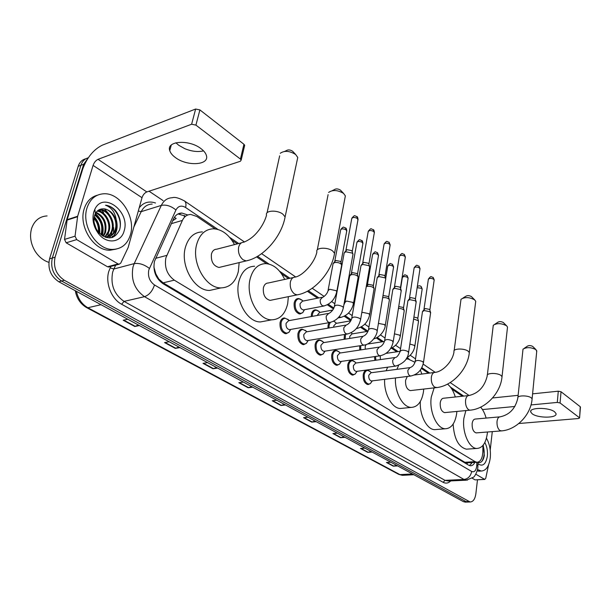 <?xml version="1.0" encoding="UTF-8"?>
<svg xmlns="http://www.w3.org/2000/svg" width="611" height="611" viewBox="0 0 611 611"><rect width="100%" height="100%" fill="white"/><g stroke="black" fill="none" stroke-linecap="round" stroke-linejoin="round"><path stroke-width="0.92" d="M302.911 312.542L299.955 314.016C295.693 312.779 293.761 309.09 294.166 302.957C294.853 300.077 296.266 298.596 298.405 298.519L300.276 299.062M311.251 316.567L311.427 314.26C312.091 311.396 313.458 309.922 315.543 309.838L317.33 310.373M327.962 328.176L328.076 325.167L328.985 322.669M344.123 339.326L344.444 334.5M359.757 350.05L359.665 345.795M306.508 343.275L303.552 344.688C299.382 343.474 297.511 339.831 297.931 333.759C298.642 330.757 300.1 329.214 302.3 329.138L300.94 329.375M323.326 353.899L320.546 355.205C316.551 354.029 314.757 350.47 315.146 344.528C315.826 341.534 317.239 340.006 319.385 339.93L321.21 340.503M339.556 364.148L336.936 365.355C333.11 364.202 331.383 360.719 331.742 354.907C332.399 351.936 333.774 350.409 335.859 350.332L337.608 350.897M355.235 374.031L352.761 375.146C349.095 374.031 347.43 370.625 347.766 364.927C348.392 361.964 349.729 360.452 351.753 360.375L353.425 360.925M289.072 332.231L285.933 333.774C281.572 332.529 279.617 328.802 280.067 322.585C280.808 319.576 282.313 318.026 284.573 317.949L283.084 318.224M370.388 383.571L368.043 384.609C364.53 383.517 362.926 380.179 363.24 374.604C363.843 371.656 365.134 370.151 367.112 370.075L368.708 370.61M215.179 228.896L196.864 216.493L190.785 214.453C187.05 214.545 184.255 216.538 182.391 220.426L165.871 257.857C164.306 267.335 167.116 274.774 174.311 280.166L475.129 461.672L476.947 462.275C480.475 461.939 482.43 458.525 482.827 452.025L482.95 445.427M153.857 266.87L155.836 273.858L158.822 279.112L158.616 279.861M158.822 279.112L155.836 273.858M467.56 462.825L468.943 462.741M174.379 217.31L176.167 218.455L172.661 220.77M159.036 279.242L163.145 282.847L464.872 462.275L467.262 462.863M462.42 396.226L451.842 389.07M428.433 373.222L421.414 368.471M407.323 358.94L406.491 358.374M396.791 351.806L391.475 348.209M382.043 341.824L376.284 337.929M366.776 331.498L360.551 327.282M350.874 320.729L344.245 316.246M333.438 308.929L327.328 304.79M317.567 298.191L307.325 291.256M288.575 278.57L281.556 273.812M266.533 263.647L256.567 256.903M237.328 243.881L231.798 240.138M319.011 324.433L316.139 324.937M374.894 360.368L374.535 356.61M187.844 214.973L181.857 213.033C178.137 213.14 175.349 215.11 173.486 218.952L154.446 261.424C152.849 270.879 155.668 278.288 162.908 283.634L468.606 465.162L470.409 465.75C472.211 465.811 473.701 464.688 474.869 462.397M104.473 208.939L108.613 213.651L104.473 208.939M113.631 227.567L113.531 232.906L113.631 227.567M112.867 236.136L112.447 237.442M477.481 479.772L475.854 493.833C475.053 499.111 473.158 501.83 470.149 501.982L64.369 280.289C56.189 274.713 53.088 267.03 55.074 257.223L83.669 164.267L88.144 158.005M149.046 191.205L163.106 200.622M465.658 502.12L463.466 501.677L58.809 281.763C50.644 276.233 47.551 268.588 49.544 258.843L78.2 166.314L80.927 165.291C82.264 161.266 84.715 158.768 88.29 157.791C84.715 158.768 82.264 161.266 80.927 165.291L52.302 258.033L80.927 165.291L83.669 164.267M58.809 281.763L61.581 281.029C53.409 275.477 50.316 267.809 52.302 258.033C50.316 267.809 53.409 275.477 61.581 281.029L466.033 501.593L61.581 281.029L64.369 280.289M468.225 502.043L466.033 501.593L468.225 502.043M472.166 462.558L469.447 465.559M178.007 213.957L185.301 216.073M111.76 237.633L112.18 236.342M396.6 465.338L393.263 466.162L397.646 465.903M390.834 462.206L386.442 462.481L393.263 466.162M371.091 451.476L367.715 452.354L372.137 452.041M364.912 448.115L360.475 448.443L367.715 452.354M344.008 436.758L340.587 437.697L345.047 437.323M337.371 433.146L332.896 433.543L340.587 437.697M315.192 421.094L311.732 422.109L316.238 421.666M308.059 417.221L303.545 417.68L311.732 422.109M138.407 325.021L134.794 326.495L139.392 325.556M127.791 319.255L123.201 320.233L134.794 326.495M178.924 347.04L175.334 348.4L179.932 347.59M169.171 341.74L164.573 342.588L175.334 348.4M216.584 367.509L213.025 368.769L217.608 368.066M207.595 362.621L203.012 363.362L213.025 368.769M251.694 386.587L248.158 387.756L252.725 387.145M243.384 382.074L238.817 382.707L248.158 387.756M284.489 404.406L280.991 405.498L285.528 404.971M276.798 400.228L272.254 400.77L280.991 405.498M78.2 166.314C79.59 162.167 82.157 159.647 85.891 158.745M202.989 151.001C197.422 152.124 191.342 151.337 184.736 148.649L178.756 145.281L175.876 142.775M200.988 148.649C189.173 139.216 166.024 140.836 169.759 150.634C170.5 153.048 172.401 155.37 175.464 157.592C187.31 166.681 209.833 165.207 206.358 155.362C205.67 153.063 203.875 150.825 200.988 148.649M109.4 266.824L107.49 266.763L118.068 263.929L76.681 239.604L66.156 242.796L64.529 239.413L67.164 219.677L82.661 169.255C86.953 157.592 93.498 149.558 102.304 145.166L195.635 109.033L199.904 109.919L195.917 125.118L191.617 124.232L98.035 159.326C95.812 160.418 94.163 162.434 93.078 165.398L77.65 216.263L75.046 236.19L76.681 239.604M107.49 266.763L66.156 242.796M118.068 263.929L119.099 264.227L120.734 263.135L128.165 247.47L142.004 197.704C142.997 194.833 144.593 192.916 146.816 191.93L240.329 161.289L241.185 160.059L240.421 159.074L243.942 144.28L199.904 109.919M243.942 144.28L244.698 145.281L244.492 146.144M240.421 159.074L195.917 125.118M48.849 262.348C43.289 260.523 38.692 256.78 35.064 251.136C30.703 243.728 29.519 236.251 31.52 228.705L31.665 228.231C34.476 220.518 39.623 216.416 47.093 215.92M130.433 234.777C127.508 244.11 121.665 248.983 112.913 249.403C96.844 250.258 81.026 225.413 87.037 207.862C90.115 198.88 95.805 194.183 104.107 193.756C120.604 192.916 135.963 217.409 130.433 234.777M116.212 249.105L110.064 250.212C93.995 251.075 78.185 226.307 84.203 208.802C86.609 201.454 91.024 196.918 97.439 195.199M102.35 208.878C99.288 209.107 96.958 210.688 95.362 213.606L94.568 215.546C93.116 221.22 94.354 226.704 98.295 231.997C107.376 240.36 114.463 239.68 119.573 229.957C121.482 223.145 120.146 216.699 115.563 210.635C112.561 207.366 109.209 205.563 105.52 205.22C111.912 207.503 115.548 212.911 116.441 221.449C114.142 213.682 109.743 209.474 103.244 208.825L102.35 208.878L103.244 208.825M93.758 212.032L94.827 209.313C103.259 190.815 130.586 211.689 124.132 230.874C121.291 242.598 107.04 244.637 98.722 233.944C93.529 227.04 91.871 219.739 93.758 212.032M105.848 237.389C108.651 236.083 110.568 233.868 111.607 230.737C114.822 221.976 107.49 209.665 99.692 209.978L100.563 209.695C108.368 209.382 115.7 221.701 112.477 230.477C111.317 233.937 109.14 236.251 105.947 237.419M105.016 236.709L108.109 231.79C111.11 223.481 104.764 211.788 97.149 211.169M105.512 236.77L108.979 231.531C112.103 222.984 105.237 210.971 97.508 210.841M102.999 236.113L104.641 232.837C106.421 223.611 103.48 216.928 95.828 212.811M103.465 236.365L105.504 232.577C107.269 222.977 104.145 216.233 96.141 212.345M100.914 234.655L101.189 233.876C102.954 226.131 100.792 219.876 94.72 215.095M101.464 235.09L102.052 233.623C103.832 225.497 101.472 219.105 94.965 214.446M98.195 233.28L98.363 232.302M98.386 232.111C98.799 226.803 97.332 222.267 93.995 218.501M99.074 232.906C99.899 226.826 98.249 221.686 94.117 217.485M95.606 227.575L94.346 223.695M104.939 237.06L105.81 237.083C110.308 236.808 113.409 234.334 115.12 229.683C118.335 220.892 111.011 208.534 103.206 208.832M105.81 237.083L106.696 236.824C111.194 236.541 114.295 234.074 116.006 229.415L116.441 221.449M100.594 209.168L101.166 209.718M101.655 210.215L103.61 212.475M96.179 228.751L94.125 222.496M99.685 233.539C100.242 227.009 98.44 221.411 94.254 216.737M102.373 235.724C104.473 226.933 102.144 219.548 95.385 213.567M112.676 237.366C116.846 233.074 118.083 227.323 116.388 220.12M99.318 233.165L99.349 229.522M95.843 219.425L94.163 217.233M99.097 218.119L95.217 213.903M106.902 237.664L107.498 236.755M107.765 236.281L109.705 227.139M105.703 215.515L99.058 209.779M109.331 237.931L110.973 235.731M111.24 235.266L113.195 226.314M112.218 237.511C115.288 234.494 116.785 230.484 116.709 225.474M119.535 230.064C122.826 219.731 114.769 205.731 105.52 205.22M284.604 151.406L286.231 150.703C287.964 149.519 290.065 149.687 292.539 151.2L293.104 151.78M297.229 159.937L297.763 157.439L295.632 154.484C289.583 150.802 284.451 150.398 280.25 153.285M241.498 242.811L216.706 249.196C214.079 249.296 212.315 250.93 211.429 254.115C210.826 261.485 213.346 265.938 218.99 267.465L221.289 266.908M239.153 262.6L238.321 271.605C235.563 282.137 229.782 287.575 220.983 287.903C205.968 288.423 191.396 262.997 196.643 244.507C199.591 234.334 205.243 229.094 213.598 228.797C222.091 229.385 229.056 234.655 234.494 244.614M216.836 288.827L209.665 290.431C194.619 290.981 180.062 265.846 185.354 247.516C188.325 237.427 194 232.218 202.378 231.897M332.201 190.685L334.248 189.685C335.935 188.539 337.982 188.669 340.38 190.082L340.839 190.548M344.971 197.941L345.36 195.887L343.565 193.412C337.7 189.96 332.712 189.631 328.603 192.434M293.349 277.524L268.26 283.008C265.808 283.092 264.181 284.718 263.379 287.888C262.875 294.808 265.113 298.97 270.093 300.383L271.887 300.016M288.377 296.656L287.682 303.69C285.192 314.146 279.853 319.53 271.674 319.836C258.338 320.202 245.599 296.747 250.052 279.227C252.717 269.077 257.949 263.876 265.747 263.608C273.606 264.273 279.922 269.543 284.688 279.418M266.014 320.897L260.423 321.944C247.05 322.333 234.319 299.123 238.817 281.747C241.513 271.689 246.775 266.518 254.596 266.228M462.909 298.092L465.758 296.312C467.339 295.327 469.202 295.403 471.364 296.549L471.608 296.786M475.595 302.407L475.732 301.322L474.663 299.864C469.378 297.076 464.826 296.885 461.007 299.275L454.141 350.63M407.293 376.468L405.582 380.325C405.322 386.06 406.911 389.49 410.332 390.605L411.157 390.513M423.728 389.07L423.438 391.934C421.689 401.962 417.596 407.117 411.165 407.4C402.779 407.384 394.569 392.247 395.454 377.957M402.947 408.24L400.388 408.499C391.957 408.499 383.731 393.492 384.647 379.316M396.921 369.342L398.601 365.347M406.055 359.077L407.949 358.94L414.999 362.285M420.345 370.083L421.873 374.047M386.144 370.77L387.634 367.188M494.864 324.212L497.828 322.28C499.37 321.348 501.188 321.417 503.288 322.493L503.495 322.7M507.413 327.954L507.512 327.053L506.58 325.778C501.463 323.158 497.026 322.982 493.276 325.243L487.357 374.986M468.286 395.607L443.716 398.219C441.906 398.296 440.745 399.838 440.233 402.855C440.027 408.316 441.478 411.57 444.579 412.616L445.243 412.555M456.875 411.44L456.669 413.532C455.088 423.4 451.3 428.479 445.304 428.769C436.842 428.823 428.991 411.318 431.282 397.035L434.146 387.87M436.758 429.487L434.704 429.663C426.929 429.64 419.421 415.121 420.337 401.48M447.496 384.143C450.918 386.816 453.522 391.101 455.302 396.99M444.587 412.616L470.562 410.126M524.337 348.247L527.369 346.193C528.882 345.314 530.654 345.383 532.693 346.399L532.868 346.567M536.718 351.524L535.977 349.645C531.005 347.178 526.682 347.01 523.008 349.148L517.914 397.349M499.622 416.87L475.381 419.039C473.685 419.115 472.608 420.635 472.143 423.599C471.982 428.815 473.319 431.916 476.145 432.901L476.687 432.855M487.456 432L487.318 433.466C485.905 443.166 482.392 448.161 476.786 448.459C469.072 448.482 461.916 431.939 463.886 418.23L465.865 410.577M468.041 449.054L466.361 449.169C458.51 447.069 454.103 438.706 453.141 424.08M480.651 407.155C483.026 409.866 484.844 413.502 486.119 418.077M290.179 329.512L289.37 329.657C286.918 328.955 285.818 326.847 286.063 323.349L288.598 320.729L327.916 313.504M290.721 329.421L288.82 332.445L286.635 333.148C282.549 331.979 280.716 328.481 281.136 322.661C281.831 319.828 283.237 318.377 285.36 318.308L288.636 320.027M344.046 253.107L345.757 251.763L352.096 253.046L353.005 254.191L352.837 255.093M344.703 252.175L347.025 249.678L351.592 250.602L352.272 251.732M307.738 340.548L306.989 340.671C304.652 339.991 303.591 337.936 303.827 334.515L306.279 331.903L345.482 325.159M308.188 340.48L306.317 343.428L304.255 344.077C300.345 342.947 298.588 339.525 298.985 333.827C299.65 331.017 301.009 329.566 303.079 329.497L306.134 331.093M360.887 265.709L362.621 264.403L368.838 265.648L369.686 266.732L369.54 267.565M361.491 264.838L363.828 262.333L368.311 263.234L368.945 264.28M324.662 351.188L323.983 351.294C321.745 350.63 320.729 348.621 320.943 345.268L323.326 342.672L362.384 336.378M323.188 354.006L325.014 351.134L323.188 354.006L321.241 354.617C317.506 353.509 315.818 350.172 316.177 344.596C316.819 341.793 318.148 340.358 320.156 340.281L323.013 341.763M377.102 277.852L378.866 276.577L384.961 277.799L385.762 278.807L385.633 279.586M377.659 277.035L380.019 274.515L384.411 275.401L385.014 276.378M340.991 361.445L340.373 361.536C338.227 360.887 337.249 358.924 337.455 355.648L339.762 353.066L378.667 347.193M341.282 361.406L339.464 364.217L337.631 364.782C334.049 363.705 332.43 360.437 332.766 354.983C333.385 352.188 334.668 350.76 336.623 350.691L339.296 352.066M392.743 289.553L394.523 288.308L400.503 289.507L401.144 291.18M393.255 288.789L395.63 286.261L399.938 287.132L400.503 288.041M356.755 371.351L356.198 371.427C354.136 370.793 353.196 368.868 353.387 365.661L355.625 363.094L394.355 357.626M356.969 371.32L355.19 374.062L353.456 374.589C350.019 373.542 348.461 370.342 348.774 365.004C349.362 362.224 350.615 360.803 352.516 360.734L355.022 362.018M407.827 300.841L409.63 299.627L415.503 300.803L416.106 302.369M408.301 300.123L410.684 297.595L414.915 298.443L415.449 299.298M371.992 380.905L371.473 380.974C369.495 380.355 368.593 378.476 368.769 375.33L370.946 372.771L409.492 367.685M372.13 380.89L370.381 383.578L368.739 384.067C365.447 383.044 363.942 379.912 364.232 374.68C364.798 371.916 366.012 370.503 367.86 370.434L370.213 371.633M422.392 311.732L424.21 310.556L429.976 311.702L430.556 313.176M422.827 311.068L425.218 308.54L429.373 309.372L429.884 310.167M304.11 309.769L303.308 309.922C300.918 309.227 299.833 307.15 300.054 303.682L302.437 301.177L321.806 297.351M332.964 263.792L334.607 262.531C337.639 262.195 339.945 262.86 341.534 264.532L341.541 265.747M304.522 309.693L302.689 312.717L300.643 313.39C296.648 312.236 294.838 308.776 295.22 303.018C295.861 300.322 297.183 298.932 299.191 298.855L302.162 300.307M333.583 262.921L335.859 260.477L340.312 261.371L340.999 262.478M317.147 315.482L319.53 312.496L332.766 310.029M349.599 275.897L351.264 274.667C354.243 274.354 356.503 274.996 358.031 276.592L358.046 277.73M312.297 316.376L312.465 314.329C313.084 311.641 314.367 310.258 316.322 310.182L319.102 311.534M350.164 275.08L352.463 272.621L356.832 273.499L357.473 274.53M333.682 327.19L333.774 325.892L336.019 323.402L350.829 320.813M366.241 286.75L367.326 286.368C370.266 286.078 372.466 286.696 373.932 288.224L373.963 289.286M328.985 328L329.092 325.235L330.23 322.478M366.256 286.666L368.471 284.336L372.763 285.2L373.367 286.154M333.621 321.233L335.447 322.371M349.736 338.418L349.752 336.409L351.928 333.934L368.021 331.292M382.654 297.687L382.822 297.656C385.717 297.389 387.87 297.992 389.283 299.451L389.314 300.444M345.131 339.158L345.543 334.316M382.921 296.06L383.914 295.64L388.13 296.48L388.703 297.381M352.44 333.85L351.226 332.835M365.302 349.209L365.179 346.574L366.065 344.619M360.757 349.897L360.704 345.635M398.731 306.577L402.97 307.379L403.512 308.219M398.433 308.471C401.099 308.448 402.993 309.051 404.108 310.289L404.138 311.22M380.401 359.596L380.21 355.823M375.88 360.23L375.536 356.473M413.907 317.033L417.305 317.903L417.817 318.69M413.616 318.995L418.428 320.76L418.466 321.63M554.589 411.806C548.922 407.117 528.714 407.369 530.738 412.035L532.212 413.807C537.94 418.382 557.812 418.199 555.964 413.51L554.589 411.806M475.312 479.872L484.607 479.345L475.793 474.167M474.923 479.788L472.242 478.23M492.573 397.967L518.12 395.332M532.593 393.843L558.278 391.193L561.035 391.735L560.066 402.962L557.301 402.42L530.997 404.933M518.815 423.515L578.48 418.527L579.587 417.955L580.244 406.727L561.035 391.735M580.244 406.727L580.427 407.147M579.396 417.703L560.066 402.962M514.874 406.475L482.476 409.569M484.607 479.345L485.73 478.405L488.556 464.864M492.283 431.618L490.221 450.04M486.44 438.186C489.64 443.838 490.916 450.429 490.251 457.967C489.037 466.407 486.02 470.768 481.224 471.035L477.512 469.492M479.834 471.112L477.16 470.882M484.821 442.517C486.975 446.465 487.822 451.017 487.364 456.173C485.829 464.383 482.705 466.926 477.985 463.818M478.008 462.565C480.414 463.107 482.293 461.702 483.622 458.342L484.332 455.585L483.255 445.052M478.108 462.596L478.764 461.885M481.911 461.297C484.523 456.638 484.882 451.33 482.98 445.388M155.606 258.338L166.727 255.406M184.301 215.431L184.247 216.378M467.369 462.932L467.132 464.291M163.145 282.847L174.311 280.166M171.355 223.649L182.391 220.426M464.872 462.275L475.129 461.672M217.967 229.446L185.599 207.496C181.436 205.082 178.213 205.915 175.945 209.993L148.779 270.047C147.686 276.409 149.588 281.373 154.484 284.955L471.677 471.478C474.258 472.502 475.946 470.783 476.725 466.338L476.87 462.283M467.484 480.116L463.993 479.459L144.501 296.671C134.603 289.591 130.769 279.67 133.007 266.915L134.206 263.624L113.845 269L112.638 272.239C110.362 284.772 114.165 294.487 124.048 301.391L445.022 480.345L448.405 481.017M450.697 480.91C448.398 483.255 445.877 483.721 443.143 482.308L121.62 304.255L124.048 301.391L144.501 296.671C149.115 295.037 152.445 291.126 154.484 284.955M477.947 465.788L476.817 464.994M121.62 304.255C111.469 298.97 105.199 283.122 108.766 271.475L110.79 266.449M139.201 207.824C143.47 202.401 148.916 200.798 155.53 203.005M55.074 257.223L49.544 258.843M468.622 501.516L463.466 501.677M149.367 268.405C144.173 264.456 139.125 262.867 134.206 263.624L161.327 205.395L141.187 211.658L133.885 226.964M175.945 209.993C171.034 205.983 166.161 204.448 161.327 205.395C163.779 200.446 167.437 197.895 172.287 197.735C174.723 196.811 178.809 197.895 184.553 201.004L184.148 200.721M152.192 204.059C147.335 204.25 143.661 206.778 141.187 211.658L138.307 211.047M115.685 265.143L113.845 269L110.133 267.832M471.677 471.478C470.707 476.145 468.148 478.803 463.993 479.459L445.022 480.345L443.143 482.308M463.718 396.088L450.467 387.107M429.754 373.054L421.842 367.692M409.133 359.077L407.048 357.664M398.128 351.615L392.392 347.72M383.395 341.618L377.216 337.432M368.051 331.215L361.491 326.77M351.279 319.843L345.192 315.719M333.858 308.028L328.29 304.255M318.95 297.916L308.326 290.714M289.965 278.265L279.578 271.223M269.039 264.074L257.59 256.315M238.733 243.522L229.621 237.343M185.599 207.496C186.324 204.448 185.973 202.279 184.553 201.004L244.499 241.979M86.747 307.684L398.624 474.296L403.543 475.274M76.413 291.332C78.124 298.863 81.943 304.331 87.869 307.753L86.556 307.585C80.408 303.927 76.65 298.305 75.298 290.721M100.998 304.69L87.869 307.753L399.961 474.617L412.471 473.96M281.45 405.391L272.789 400.709M248.624 387.641L239.359 382.631M213.491 368.647L203.555 363.27M175.808 348.27L165.115 342.488M135.268 326.35L123.743 320.118M312.19 422.018L304.079 417.626M341.037 437.613L333.423 433.497M368.158 452.277L361.002 448.405M393.705 466.094L386.962 462.443M146.816 191.93L98.035 159.326M142.004 197.704L93.078 165.398M67.164 219.677L77.65 216.263M191.617 124.232L195.635 109.033M77.551 216.714L67.065 220.128M64.529 239.413L75.046 236.19M218.99 267.465L246.218 260.897C263.402 257.544 281.579 236.785 285.108 216.92L282.862 214.155C277.188 209.626 264.678 210.421 266.556 215.141C265.266 219.922 262.837 224.787 259.255 229.736C256.017 233.921 251.999 238.71 243.865 242.2C241.253 242.277 239.512 243.942 238.641 247.188C237.878 252.519 239.405 256.742 243.209 259.858L246.218 260.897L248.585 260.294M297.763 157.439L284.611 219.227M270.093 300.383L297.091 294.884C314.001 292.142 331.582 272.475 334.553 253.305L332.667 250.984C327.496 246.836 315.177 247.539 316.903 251.831C314.894 262.524 303.041 275.63 295.189 277.127C292.761 277.195 291.157 278.845 290.37 282.076C289.736 287.193 291.134 291.172 294.571 294.013L297.091 294.884L298.924 294.494M345.36 195.887L334.194 255.192M410.332 390.605L436.086 387.649C451.926 386.32 467.682 369.663 469.324 352.578L468.217 351.218C464.337 348.071 452.659 348.438 454.004 351.638C452.919 361.147 442.883 371.687 435.024 372.389C433.123 372.458 431.893 374.047 431.351 377.155C431.015 381.654 432.099 384.976 434.612 387.122L436.918 387.55M475.732 301.322L469.195 353.57M507.512 327.053L502.028 376.689L501.066 375.513C497.491 372.595 486.005 372.87 487.257 375.826C484.607 386.725 478.512 393.293 468.965 395.531C467.186 395.6 466.048 397.165 465.567 400.236C465.284 404.574 466.3 407.736 468.614 409.729L469.89 410.187C485.401 409.156 500.669 393.232 502.028 376.689L501.937 377.522M476.145 432.901L501.005 430.931C516.188 430.152 530.99 414.9 532.105 398.876L531.264 397.845C527.95 395.134 516.662 395.325 517.838 398.059C515.44 408.568 509.551 414.823 500.172 416.824C498.515 416.893 497.461 418.436 497.026 421.453C496.804 425.646 497.759 428.67 499.89 430.518L501.547 430.885M536.786 350.76L532.036 399.571M345.933 250.273L351.699 218.875C352.417 217.134 354.319 216.997 357.412 218.463L357.924 220.021M356.832 216.5L357.412 218.463M330.398 322.409L328.565 322.272C326.732 320.92 325.961 318.843 326.259 316.032L328.733 313.351C328.603 314.001 333.407 310.808 334.27 306.783C335.233 304.706 337.952 304.622 342.435 306.516L343.382 307.593L343.229 308.418M362.705 262.929L368.143 231.905C368.884 230.217 370.762 230.087 373.795 231.516L374.283 232.967M373.199 229.56L373.795 231.516M347.751 333.942L346.063 333.797C344.299 332.499 343.558 330.467 343.833 327.702L346.223 325.029C348.667 324.151 350.485 322.02 351.676 318.629C352.654 316.628 355.342 316.551 359.734 318.392L360.62 319.393L360.49 320.164M378.866 275.126L384.006 244.461C384.754 242.834 386.61 242.712 389.589 244.095L390.055 245.446M388.97 242.155L389.589 244.095M364.469 345.047L362.911 344.894C361.216 343.642 360.49 341.656 360.742 338.929L363.064 336.271C365.5 335.439 367.287 333.354 368.425 330.032C369.426 328.099 372.084 328.031 376.384 329.818L377.216 330.757L377.102 331.468M394.446 286.872L399.304 256.574C400.06 255.001 401.901 254.879 404.818 256.223L405.261 257.498M404.192 254.298L404.818 256.223M380.584 355.739L379.141 355.587C377.506 354.38 376.804 352.432 377.04 349.744L379.286 347.101C381.722 346.307 383.479 344.276 384.556 341.014C385.587 339.151 388.206 339.09 392.422 340.823L393.102 342.366M409.477 298.214L414.067 268.26C414.838 266.74 416.656 266.633 419.52 267.931L419.94 269.123M418.879 266.022L419.52 267.931M396.119 366.042L394.79 365.897C393.209 364.721 392.529 362.819 392.743 360.177L394.92 357.542C396.608 357.679 398.341 355.701 400.106 351.6C401.152 349.805 403.749 349.744 407.888 351.432L408.53 352.883M423.996 309.151L428.326 279.548C429.105 278.081 430.9 277.974 433.718 279.242L434.123 280.357M433.062 277.348L433.718 279.242M411.119 375.986L409.882 375.841C408.354 374.703 407.697 372.832 407.896 370.228L410.004 367.616C412.425 366.898 414.121 364.958 415.113 361.811C416.175 360.078 418.741 360.024 422.797 361.666L423.408 363.018M334.813 261.034L340.594 230.217C341.289 228.575 343.138 228.461 346.147 229.866L346.666 231.363M345.566 227.911L346.147 229.866M324.334 305.912L322.493 305.767C320.714 304.438 319.973 302.422 320.256 299.726L322.616 297.19C322.409 297.855 327.152 294.678 327.992 290.805L329.589 289.27L336.019 290.637L336.783 291.607L336.63 292.417M351.386 273.186L356.855 242.735C357.557 241.146 359.39 241.032 362.338 242.399L362.842 243.804M361.743 240.459L362.338 242.399M343.833 305.057L344.902 302.529L346.529 301.047L352.83 302.384L353.41 304.049M341.198 317.346L339.029 316.865M367.371 284.909L372.542 254.81C373.26 253.275 375.07 253.168 377.965 254.497L378.438 255.81M377.354 252.564L377.965 254.497M361.765 312.756L362.85 312.397L369.029 313.71L369.579 315.261M357.466 328.367L356.442 328.443M385.686 278.608L387.68 266.465C388.413 264.975 390.208 264.876 393.049 266.167L393.499 267.397M392.422 264.25L393.049 266.167M378.43 323.379L384.655 324.632L385.174 326.083M400.625 288.445L402.313 277.722C403.054 276.279 404.826 276.187 407.621 277.44L408.049 278.601M406.979 275.538L407.621 277.44M394.446 333.843L399.739 335.164L400.228 336.524M417.145 287.689L421.697 288.339L422.117 289.431M421.048 286.452L421.697 288.339M409.859 344.046L414.304 345.345L414.77 346.613M557.301 402.42L558.278 391.193M298.405 298.519L296.954 298.81M315.543 309.838L314.214 310.09M319.385 339.93L318.14 340.128M335.859 350.332L334.721 350.508M351.753 360.375L350.722 360.528M367.112 370.075L366.157 370.205M471.562 462.588L471.348 463.909M466.72 462.871L476.947 462.275M448.596 481.002L466.285 480.193L473.449 477.229C474.808 476.672 477.687 470.905 477.833 467.43L478.016 462.176M470.149 501.982L465.002 502.143M469.118 395.508L450.208 382.585M435.238 372.359L423.186 364.118M415.541 358.894L410.21 355.243M400.564 348.652L395.592 345.253M385.037 338.036L380.454 334.912M368.929 327.03L364.775 324.189M352.203 315.597L348.522 313.076M334.836 303.728L331.658 301.551M324.135 296.411L312.213 288.262M295.701 276.974L261.6 253.664M178.947 213.903L181.857 213.033M413.899 474.739L402.412 475.335L398.815 474.396M171.263 145.059L169.759 150.634M241.185 160.059L244.698 145.281M119.099 264.227L108.521 267.06M112.913 249.403L110.064 250.212M95.362 213.606L94.827 209.313M98.295 231.997L98.722 233.944M292.608 151.261L295.808 154.636M220.983 287.903L209.665 290.431M267.068 212.804L279.655 155.858M340.442 190.136L343.71 193.534M271.674 319.836L260.423 321.944M317.277 249.914L328.107 194.626M471.402 296.579L474.747 299.932M411.165 407.4L400.388 408.499M414.357 375.001L434.184 372.496M503.319 322.524L506.656 325.846M445.304 428.769L434.704 429.663M532.723 346.422L536.038 349.698M476.786 448.459L466.361 449.169M351.837 218.158C355.419 214.247 354.105 215.943 356.969 216.615C357.397 216.63 357.756 217.539 358.046 219.334L352.249 251.434M289.37 329.657L329.558 322.57C336.882 320.683 341.496 315.688 343.382 307.593L353.005 254.191M290.546 329.451L288.82 332.445M286.635 333.148L284.634 333.499M289.278 320.607L287.674 319.163M283.962 318.568L281.976 318.934M334.423 305.951L344.085 253.496M352.112 251.144L352.822 253.794M368.273 231.241C371.664 227.368 370.533 228.995 373.336 229.675C373.749 229.698 374.108 230.576 374.39 232.325L368.922 264.013M306.989 340.671L346.995 334.08C354.258 332.277 358.802 327.381 360.62 319.393L369.686 266.732M308.097 340.495L306.317 343.428M304.255 344.077L302.277 344.405M306.921 331.796L305.256 330.307M301.803 329.719L299.841 330.062M351.806 317.857L360.918 266.075M368.8 263.738L369.518 266.358M384.12 243.842C387.496 239.955 386.335 241.612 389.115 242.269L390.146 244.858L384.991 276.134M323.983 351.294L363.782 345.162C371.259 344.306 377.193 335.309 377.216 330.757L385.762 278.807M321.241 354.617L319.286 354.915M323.922 342.58L322.196 341.045M318.995 340.472L317.056 340.793M368.54 329.314L377.14 278.196M384.877 275.874L385.602 278.456M399.403 256.001C402.756 252.106 401.542 253.779 404.329 254.42L405.353 256.941L400.48 287.819M340.373 361.536L379.95 355.831C387.099 354.189 391.521 349.477 393.209 341.709L401.259 290.462M341.335 361.399L339.464 364.217M337.631 364.782L335.699 365.05M340.327 352.982L338.547 351.409M335.561 350.851L333.644 351.149M384.663 340.35L392.774 289.874M400.373 287.582L401.106 290.126M414.151 267.733C417.58 263.799 416.198 265.533 419.016 266.144L420.017 268.611L415.427 299.1M356.198 371.427L395.546 366.126C403.627 363.56 407.98 358.94 408.622 352.264L416.213 301.697M357.091 371.305L355.19 374.062M353.456 374.589L351.546 374.841M356.16 363.018L354.327 361.414M351.546 360.872L349.652 361.147M400.205 350.981L407.858 301.147M415.327 298.871L416.068 301.383M428.403 279.059C431.664 275.187 430.442 276.844 433.207 277.463L434.192 279.884L429.861 309.983M371.473 380.974L410.592 376.055C417.618 374.543 421.918 370.014 423.492 362.453L430.648 312.549M372.32 380.867L370.381 383.578M368.739 384.067L366.86 384.296M371.442 372.71L369.571 371.076M366.974 370.549L365.103 370.801M415.197 361.238L422.422 312.022M429.762 309.769L430.511 312.252M340.732 229.553C344.1 225.757 343.008 227.399 345.704 228.018C346.139 228.033 346.498 228.934 346.788 230.721L340.976 262.188M303.308 309.922L323.517 306.08C330.528 304.179 334.95 299.359 336.783 291.607L341.702 264.899M328.145 289.988L333.003 264.151M304.423 309.708L302.689 312.717M300.643 313.39L298.71 313.756M303.048 301.063L301.383 299.642M340.854 261.92L341.534 264.532M297.824 299.123L295.907 299.512M356.977 242.116C360.406 238.282 359.123 239.97 361.88 240.566C362.285 240.551 362.644 241.429 362.949 243.201L357.458 274.27M338.082 317.911L340.449 317.491C347.415 315.673 351.776 310.946 353.54 303.293L358.183 276.943M345.039 301.773L349.637 276.233M320.103 312.389L318.377 310.923M357.336 274.018L358.031 276.592M315.077 310.411L313.176 310.77M372.649 254.229C376.055 250.395 374.726 252.099 377.491 252.671L378.537 255.245L373.344 285.925M356.335 328.565L356.778 328.489C363.69 326.755 367.998 322.112 369.701 314.558L374.085 288.552M336.562 323.311L334.775 321.806M373.237 285.681L373.932 288.224M387.779 265.922C391.025 262.134 389.879 263.784 392.56 264.357L393.591 266.877L388.68 297.167M389.428 299.764L385.281 325.426C385.258 329.153 380.729 337.081 373.772 338.861M388.581 296.938L389.283 299.451M402.397 277.218C405.62 273.43 404.444 275.087 407.117 275.653L408.125 278.112L403.489 308.02M404.238 310.579L400.327 335.913C399.227 341.847 395.989 346.07 390.605 348.591M367.417 344.085L384.449 341.457M403.397 307.807L404.108 310.289M417.282 286.78C418.55 285.551 419.849 285.482 421.185 286.559L422.178 288.972L417.802 318.514M418.55 321.042L414.854 346.047C414.006 351.157 411.325 355.075 406.819 357.786M386.06 353.364L400.075 351.325M417.71 318.308L418.428 320.76M530.844 410.928L530.738 412.035M579.587 417.955L580.442 406.979M484.874 479.429L475.19 479.879M481.224 471.035L478.612 471.173"/></g></svg>
